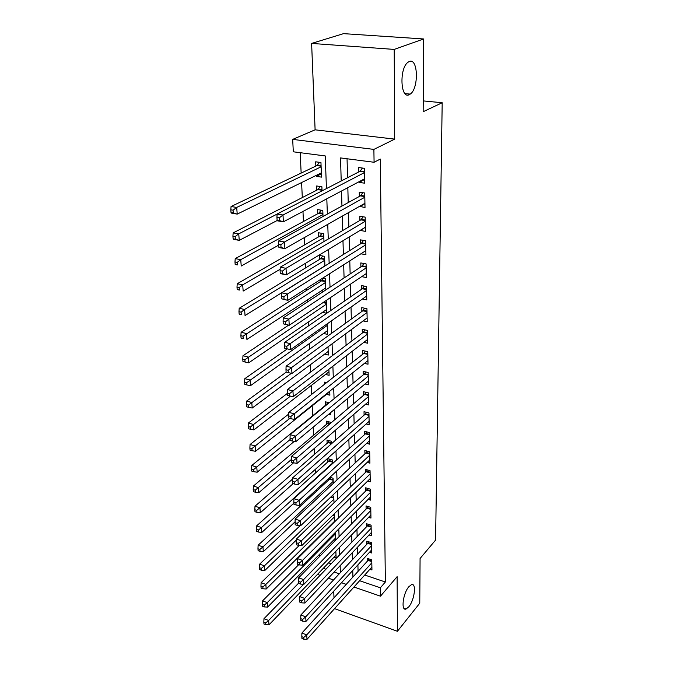 <?xml version="1.0" encoding="UTF-8"?>
<svg xmlns="http://www.w3.org/2000/svg" width="673" height="673" viewBox="0 0 673 673"><rect width="100%" height="100%" fill="white"/><g stroke="black" fill="none" stroke-linecap="round" stroke-linejoin="round"><path stroke-width="1.01" d="M409.234 94.674C400.477 99.537 399.106 68.217 408.015 62.244L409.26 61.529C418.194 57.449 418.934 88.609 410.227 94.102L409.234 94.674M408.797 606.819L406.038 609.031C400.78 611.261 402.984 593.317 408.814 586.763L411.43 584.686C416.713 582.465 414.576 600.114 408.797 606.819M326.439 188.608L325.252 155.943L293.31 151.795L292.679 139.395L373.885 149.398L374.079 162.269L340.53 157.919L341.211 180.995M315.107 129.822L394.706 139.126L394.21 49.415L423.662 38.967L343.524 33.65L311.616 43.425L315.107 129.822L292.679 139.395M333.724 591.18L333.993 597.809M300.183 152.687L301.151 173.087M301.597 182.551L302.312 197.568M302.968 211.44L303.447 221.51M304.213 237.695L304.558 244.938M305.424 263.336L305.643 267.879M306.61 288.372L306.703 290.332M307.166 300.074L307.267 302.101M308.209 322.115L308.394 325.959M309.235 343.693L309.496 349.287M310.236 364.825L310.581 372.093M311.212 385.536L311.633 394.403M312.179 405.836L312.651 415.779M313.189 427.17L313.568 435.263M314.198 448.555L314.476 454.359M315.191 469.493L315.359 473.102M316.159 489.978L316.234 491.483M318.405 537.273L318.43 537.895M319.229 554.661L319.322 556.748M394.21 49.415L311.616 43.425M334.548 608.644L397.423 631.282L397.12 576.668L380.472 596.185L353.956 587.024M423.662 38.967L423.157 111.718L442.195 102.742L435.582 540.082L420.078 558.489L419.767 603.185L397.423 631.282M359.046 181.718L359.062 182.4L364.547 183.174L364.261 168.292L358.743 167.56L358.835 171.909M359.575 206.342L365.01 207.536L364.732 192.983L359.273 192.184L359.365 196.44M360.097 230.418L365.464 231.369L365.195 217.127L359.794 216.277L359.887 220.441M360.879 253.805L365.919 254.697L365.649 240.757L360.307 239.849L360.392 243.929M361.687 276.645L366.348 277.528L366.087 263.883L360.804 262.924L360.888 266.912M362.436 299.014L366.777 299.88L366.524 286.521L361.292 285.52L361.376 289.424M363.134 320.92L367.197 321.77L366.945 308.688L361.771 307.637L361.847 311.456M363.799 342.372L367.609 343.213L367.365 330.401L362.234 329.299L362.318 333.051M364.43 363.395L368.013 364.219L367.769 351.668L362.697 350.524L362.772 354.191M365.027 383.989L368.409 384.805L368.173 372.506L363.142 371.319L363.218 374.92M365.599 404.179L368.796 404.978L368.56 392.923L363.588 391.703L363.664 395.228M366.146 423.965L369.174 424.756L368.947 412.936L364.017 411.683L364.093 415.132M366.676 443.372L369.544 444.155L369.326 432.562L364.438 431.267L364.514 434.657M367.18 462.401L369.906 463.167L369.687 451.802L364.85 450.473L364.926 453.795M367.668 481.069L370.268 481.826L370.049 470.671L365.262 469.308L365.33 472.572M368.139 499.383L370.613 500.123L370.402 489.187L365.658 487.79L365.733 490.987M368.594 517.352L370.958 518.075L370.756 507.349L366.053 505.919L366.12 509.057M369.031 534.985L371.294 535.7L371.092 525.167L366.44 523.712L366.499 526.799M369.46 552.297L371.631 552.996L371.429 542.657L366.81 541.185L366.878 544.205M328.559 478.545L328.617 480.026M332.504 463.68L332.361 459.953L327.751 458.641L327.877 461.855M331.73 443.532L331.646 441.337L326.994 440.058L327.128 443.33M330.939 422.964L330.923 422.366L326.22 421.121L326.363 424.461M329.147 402.765L325.438 401.815L325.581 405.222M326.624 382.617L324.638 382.129L324.723 384.123M320.466 279.547L320.541 281.482M324.924 265.986L324.554 256.354L319.482 255.437L319.641 259.357M323.982 241.523L323.679 233.64L318.565 232.774L318.724 236.77M323.023 216.487L322.796 210.439L317.622 209.623L317.782 213.711M322.039 190.871L321.887 186.741L316.655 185.975L316.832 190.148M328.584 562.83L331.2 563.713M339.377 566.473L340.176 566.742M333.917 557.278L336.121 558.018L335.861 551.229M335.44 540.318L335.146 532.621M334.775 540.999L333.177 540.486M334.733 521.726L334.346 513.718M332.908 523.535L332.42 523.384M334.001 502.773L333.749 496.144L332.21 495.673M333.261 483.424L333.059 478.217L329.913 477.292M328.769 414.189L330.628 414.677L330.552 412.709M326.506 394.336L329.879 395.186L329.728 391.215M325.547 374.449L329.114 375.307L328.887 369.258M324.554 354.166L328.34 355.041L328.02 346.822M323.528 333.471L327.549 334.363L327.145 323.89M322.451 312.365L326.733 313.265L326.245 300.436M325.841 289.912L325.404 278.605L322.746 278.092M323.721 291.3L321.324 290.829M316.226 175.384L316.268 176.376L321.517 177.117L320.954 162.521L315.679 161.814L315.847 166.08M364.716 575.028L385.36 582.002L380.304 159.08L374.079 162.269M347.058 158.769L347.562 177.714M347.832 187.666L348.227 202.581M348.496 212.618L348.875 226.902M349.144 237.014L349.514 250.693M349.783 260.872L350.137 273.97M350.406 284.216L350.742 296.751M351.02 307.056L351.34 319.052M351.617 329.417L351.92 340.891M352.198 351.306L352.492 362.276M352.77 372.741L353.056 383.231M353.333 393.73L353.603 403.75M353.88 414.299L354.141 423.872M354.419 434.447L354.663 443.583M354.949 454.191L355.184 462.915M355.462 473.548L355.689 481.868M355.975 492.527L356.185 500.451M356.471 511.144L356.673 518.69M356.959 529.39L357.144 536.583M357.43 547.3L357.615 554.131M357.901 564.866L358.078 571.36M369.872 569.291L371.95 569.981L371.757 559.827L367.18 558.329L367.248 561.29M442.195 102.742L423.233 100.908M394.706 139.126L373.885 149.398M385.36 582.002L380.354 587.807L380.472 596.185M340.387 572.605L340.134 565.665M339.739 554.779L339.478 547.486M339.083 536.608L338.805 528.936M338.41 518.084L338.115 510.025M337.72 499.181L337.417 490.726M337.022 479.908L336.702 471.033M336.307 460.231L335.97 450.927M335.575 440.159L335.221 430.409M334.834 419.666L334.464 409.445M334.077 398.744L333.682 388.043M333.295 377.376L332.891 366.179M332.504 355.546L332.075 343.836M331.696 333.253L331.251 320.996M330.864 310.463L330.401 297.651M330.022 287.169L329.534 273.776M329.156 263.362L328.643 249.355M328.273 239.008L327.743 224.37M327.364 214.09L326.809 198.804M323.301 568.332L325.925 569.223M334.144 572.033L339.285 573.783M346.242 584.357L341.505 582.717M333.522 579.958L328.357 578.174M320.104 575.322L317.454 574.405M359.609 580.723L380.354 587.807M341.505 191.014L341.951 206.047M342.246 216.151L342.675 230.545M342.978 240.724L343.381 254.503M343.684 264.758L344.08 277.949M344.383 288.263L344.761 300.881M345.064 311.254L345.417 323.334M345.729 333.758L346.073 345.308M346.385 355.79L346.704 366.827M347.024 377.351L347.335 387.9M347.647 398.466L347.941 408.553M348.261 419.153L348.538 428.777M348.858 439.419L349.127 448.605M349.447 459.272L349.699 468.038M350.019 478.73L350.271 487.092M350.583 497.81L350.818 505.776M351.138 516.511L351.365 524.099M351.685 534.85L351.895 542.076M352.215 552.844L352.416 559.709M352.736 570.494L352.93 577.013M321.391 173.853L316.268 176.376M365.389 227.297L360.097 230.486M364.934 203.667L359.584 206.704M364.472 179.523L359.062 182.4M371.79 561.627L368.064 560.399L301.891 633.057L306.737 634.891L371.816 562.805M303.767 637.44L301.824 636.7L301.933 638.484L303.868 639.224L303.767 637.44L306.737 634.891L306.989 639.35L371.9 567.036M368.064 560.399L368.972 558.91M301.891 633.057L301.824 636.7M303.868 639.224L306.989 639.35M298.644 583.121L263.976 618.697L268.636 620.456L268.973 624.864L336.012 555.099M303.582 584.307L268.636 620.456L265.7 622.946L263.833 622.239L263.976 624.006L265.835 624.712L265.7 622.946M268.973 624.864L265.835 624.712M263.833 622.239L263.976 618.697M371.462 544.533L367.702 543.321L300.823 615.021L305.719 616.83L371.488 545.685M302.707 619.396L300.755 618.672L300.865 620.489L302.816 621.221L302.707 619.396L305.719 616.83L305.971 621.381L371.572 549.992M367.702 543.321L368.653 541.773M300.823 615.021L300.755 618.672M302.816 621.221L305.971 621.381M371.134 527.11L367.332 525.924L299.729 596.623L304.676 598.406L371.151 528.255M301.639 600.981L299.662 600.266L299.771 602.125L301.748 602.84L301.639 600.981L304.676 598.406L304.936 603.042L371.235 532.637M367.332 525.924L368.341 524.309M299.729 596.623L299.662 600.266M301.748 602.84L304.936 603.042M370.789 509.368L366.962 508.208L298.619 577.838L303.607 579.588L370.815 510.487M300.545 582.187L298.543 581.48L298.661 583.373L300.654 584.08L300.545 582.187L303.607 579.588L303.876 584.332L370.899 514.963M366.962 508.208L368.022 506.517M298.619 577.838L298.543 581.48M300.654 584.08L303.876 584.332M370.444 491.29L366.575 490.146L297.483 558.666L302.522 560.382L370.47 492.384M299.426 562.99L297.407 562.3L297.525 564.235L299.535 564.933L299.426 562.99L302.522 560.382L302.8 565.227L370.554 496.943M366.575 490.146L367.694 488.388M297.483 558.666L297.407 562.3M299.535 564.933L302.8 565.227M298.728 564.655L262.554 600.88L267.257 602.613L267.602 607.105L335.364 538.265M335.204 534.009L267.257 602.613L264.287 605.12L262.403 604.421L262.546 606.222L264.43 606.92L264.287 605.12M267.602 607.105L264.43 606.92M262.403 604.421L262.554 600.88M299.249 545.458L261.107 582.7L265.843 584.416L266.205 589.001L334.708 521.121M334.54 516.788L265.843 584.416L262.849 586.932L260.947 586.242L261.099 588.076L262.992 588.766L262.849 586.932M266.205 589.001L262.992 588.766M260.947 586.242L261.107 582.7M300.049 525.731L259.627 564.159L264.413 565.842L264.775 570.519L296.305 540.082M333.867 499.248L264.413 565.842L261.376 568.374L259.467 567.692L259.618 569.568L261.528 570.241L261.376 568.374M264.775 570.519L261.528 570.241M259.467 567.692L259.627 564.159M330.645 477.502L329.501 479.218L258.112 545.239L262.95 546.888L263.311 551.667L295.077 521.827M333.185 481.38L262.95 546.888L259.879 549.429L257.952 548.773L258.104 550.682L260.03 551.347L259.879 549.429M263.311 551.667L260.03 551.347M257.952 548.773L258.112 545.239M370.091 472.858L366.188 471.748L296.33 539.09L301.411 540.772L370.116 473.935M298.282 543.397L296.246 542.716L296.364 544.693L298.4 545.374L298.282 543.397L301.411 540.772L301.697 545.71L370.2 478.587M366.188 471.748L367.365 469.905M296.33 539.09L296.246 542.716M298.4 545.374L301.697 545.71M329.972 459.272L328.769 461.055L256.573 525.924L261.452 527.539L261.831 532.419L293.899 503.143M332.487 463.175L261.452 527.539L258.356 530.097L256.405 529.449L256.556 531.401L258.508 532.049L258.356 530.097M261.831 532.419L258.508 532.049M256.405 529.449L256.573 525.924M369.729 454.073L365.792 452.988L295.144 519.093L300.284 520.742L369.755 455.133M297.113 523.375L295.06 522.711L295.178 524.73L297.23 525.394L297.113 523.375L300.284 520.742L300.57 525.79L369.847 459.869M365.792 452.988L367.029 451.07M295.144 519.093L295.06 522.711M297.23 525.394L300.57 525.79M329.299 440.689L328.02 442.556L255 506.214L259.921 507.795L260.308 512.767L293.184 483.635M292.671 478.999L256.792 510.361L254.823 509.73L254.983 511.716L256.951 512.355L256.792 510.361M260.308 512.767L256.951 512.355M254.823 509.73L255 506.214M369.368 434.918L365.389 433.858L293.933 498.659L299.123 500.275L369.384 435.953M295.918 502.924L293.84 502.277L293.966 504.338L296.044 504.986L295.918 502.924L299.123 500.275L299.418 505.431L369.477 440.781M365.389 433.858L366.692 431.864M293.933 498.659L293.84 502.277M296.044 504.986L299.418 505.431M328.609 421.752L327.263 423.696L253.385 486.074L258.365 487.622L258.752 492.703L293.563 462.814M291.35 459.524L255.202 490.205L253.208 489.582L253.368 491.618L255.361 492.241L255.202 490.205M258.752 492.703L255.361 492.241M253.208 489.582L253.385 486.074M368.989 415.392L364.976 414.358L292.696 477.788L297.946 479.361L369.014 416.402M294.707 482.028L292.604 481.388L292.73 483.5L294.824 484.139L294.707 482.028L297.946 479.361L298.24 484.636L369.107 421.323M364.976 414.358L366.356 412.28M292.696 477.788L292.604 481.388M294.824 484.139L298.24 484.636M327.911 402.446L326.489 404.473L251.744 465.514L256.766 467.02L257.17 472.21L294.286 441.379M290.122 439.545L253.57 469.619L251.559 469.014L251.727 471.092L253.738 471.697L253.57 469.619M257.17 472.21L253.738 471.697M251.559 469.014L251.744 465.514M368.611 395.472L364.556 394.471L291.434 456.454L296.734 457.985L368.627 396.456M293.462 460.66L291.342 460.046L291.468 462.2L293.588 462.822L293.462 460.66L296.734 457.985L297.037 463.377L368.728 401.478M364.556 394.471L366.011 392.3M291.434 456.454L291.342 460.046M293.588 462.822L297.037 463.377M288.776 413.988L250.07 444.508L255.143 445.972L255.555 451.28L329.745 391.736M289.785 418.421L251.912 448.588L249.876 447.999L250.045 450.119L252.072 450.708L251.912 448.588M255.555 451.28L252.072 450.708M249.876 447.999L250.07 444.508M368.224 375.147L364.127 374.18L290.147 434.649L295.497 436.129L368.24 376.106M292.183 438.821L290.046 438.224L290.172 440.428L292.318 441.034L292.183 438.821L295.497 436.129L295.809 441.639L368.341 381.229M364.127 374.18L365.666 371.917M290.147 434.649L290.046 438.224M292.318 441.034L295.809 441.639M287.379 393.394L248.354 423.048L253.477 424.47L253.898 429.887L328.979 371.79M290.467 396.111L250.205 427.094L248.16 426.522L248.329 428.693L250.381 429.265L250.205 427.094M253.898 429.887L250.381 429.265M248.16 426.522L248.354 423.048M367.828 354.41L363.689 353.476L288.826 412.347L294.236 413.786L367.845 355.344M290.887 416.494L288.717 415.914L288.852 418.169L291.014 418.749L290.887 416.494L294.236 413.786L294.555 419.422L367.946 360.577M363.689 353.476L365.321 351.113M288.826 412.347L288.717 415.914M291.014 418.749L294.555 419.422M286.269 372.127L246.604 401.108L251.778 402.488L252.207 408.031L328.197 351.449M291.367 373.305L248.472 405.129L246.402 404.574L246.579 406.786L248.648 407.342L248.472 405.129M252.207 408.031L248.648 407.342M246.402 404.574L246.604 401.108M367.416 333.253L363.243 332.353L287.472 389.532L292.94 390.929L367.433 334.153M289.55 393.646L287.363 393.082L287.497 395.388L289.684 395.951L289.55 393.646L292.94 390.929L293.268 396.691L367.542 339.495M363.243 332.353L364.968 329.888M287.472 389.532L287.363 393.082M289.684 395.951L293.268 396.691M287.337 348.875L244.812 378.68L250.045 380.009L250.482 385.679L327.406 330.704M327.204 325.446L246.697 382.668L244.602 382.129L244.787 384.392L246.873 384.931L246.697 382.668M250.482 385.679L246.873 384.931M244.602 382.129L244.812 378.68M367.004 311.649L362.781 310.783L286.092 366.196L291.619 367.542L367.021 312.524M288.187 370.276L285.975 369.729L286.118 372.093L288.33 372.632L288.187 370.276L291.619 367.542L291.956 373.439L367.13 317.976M362.781 310.783L364.615 308.217M286.092 366.196L285.975 369.729M288.33 372.632L291.956 373.439M288.624 325.152L242.978 355.748L248.261 357.035L248.716 362.823L326.59 309.53M326.388 304.171L244.879 359.693L242.768 359.18L242.953 361.502L245.065 362.015L244.879 359.693M248.716 362.823L245.065 362.015M242.768 359.18L242.978 355.748M366.583 289.6L362.318 288.767L284.679 342.321L290.265 343.609L366.6 290.433M286.799 346.351L290.265 343.609L290.61 349.64L284.704 348.252L286.934 348.774L286.799 346.351L284.561 345.838L284.704 348.252M366.709 296.002L290.61 349.64L286.934 348.774M362.318 288.767L364.261 286.084M284.679 342.321L284.561 345.838M323.511 278.243L321.526 280.851L241.111 332.294L246.444 333.522L246.907 339.453L325.766 287.926M325.555 282.458L243.02 336.206L240.884 335.709L241.077 338.082L243.205 338.578L243.02 336.206M243.205 338.578L241.077 338.082M240.884 335.709L241.111 332.294M366.154 267.08L361.838 266.289L283.232 317.875L288.885 319.103L366.171 267.879M285.369 321.862L288.885 319.103L289.23 325.286L283.257 323.839L285.512 324.344L285.369 321.862L283.106 321.366L283.257 323.839M366.272 273.566L289.23 325.286L285.512 324.344M361.838 266.289L363.9 263.488M283.232 317.875L283.106 321.366M322.746 256.034L320.634 258.752L239.193 308.301L244.585 309.471L245.056 315.536L324.916 265.869M324.706 260.283L244.585 309.471L241.119 312.163L238.965 311.692L239.159 314.123L241.313 314.594L241.119 312.163M241.313 314.594L239.159 314.123M238.965 311.692L239.193 308.301M365.708 244.072L361.359 243.323L281.751 292.848L287.464 294.017L365.725 244.837M283.905 296.793L287.464 294.017L287.825 300.343L281.768 298.854L284.056 299.325L283.905 296.793L281.617 296.322L281.768 298.854M365.834 250.65L287.825 300.343L284.056 299.325M361.359 243.323L363.546 240.404M281.751 292.848L281.617 296.322M321.972 233.346L319.725 236.198L237.233 283.745L242.684 284.864L243.163 291.064L280.153 269.25M323.839 237.653L242.684 284.864L239.176 287.564L236.997 287.119L237.19 289.6L239.369 290.055L239.176 287.564M239.369 290.055L237.19 289.6M236.997 287.119L237.233 283.745M365.262 220.567L360.863 219.869L280.237 267.215L286.017 268.317L365.271 221.299M282.408 271.11L286.017 268.317L286.378 274.803L280.616 273.684L280.254 273.255L282.559 273.701L282.408 271.11L280.094 270.664L280.254 273.255M365.389 227.23L286.378 274.803L282.559 273.701M360.863 219.869L363.184 216.815M280.237 267.215L280.094 270.664M321.189 210.186L318.817 213.148L235.222 258.609L240.732 259.669L241.228 266.02L278.588 245.199M322.947 214.536L240.732 259.669L237.182 262.377L234.978 261.957L235.18 264.497L237.384 264.926L237.182 262.377M237.384 264.926L235.18 264.497M234.978 261.957L235.222 258.609M364.8 196.55L360.349 195.893L278.681 240.951L284.528 241.994L364.816 197.248M280.877 244.795L284.528 241.994L284.898 248.631L279.068 247.58L278.698 247.033L281.028 247.454L280.877 244.795L278.538 244.375L278.698 247.033M364.926 203.305L284.898 248.631L281.028 247.454M360.349 195.893L362.831 192.705M278.681 240.951L278.538 244.375M320.398 186.522L317.858 189.626L233.169 232.875L238.738 233.868L239.243 240.37L277.268 220.45M277.083 214.098L238.738 233.868L235.146 236.593L232.917 236.198L233.127 238.797L235.348 239.201L235.146 236.593M235.348 239.201L239.243 240.37L233.691 239.369L233.127 238.797M232.917 236.198L233.169 232.875M364.329 172.002L359.836 171.388L277.083 214.039L282.997 215.007L364.345 172.65M279.303 217.825L282.997 215.007L283.383 221.821L277.486 220.837L277.099 220.155L279.463 220.551L279.303 217.825L276.94 217.438L277.099 220.155M364.463 178.85L283.383 221.821L279.463 220.551M359.836 171.388L362.478 168.057M277.083 214.039L276.94 217.438M319.599 162.336L316.89 165.583L231.066 206.518L236.694 207.435L237.216 214.107L321.349 172.877M321.122 166.795L236.694 207.435L233.051 210.178L230.805 209.808L231.016 212.475L233.27 212.853L233.051 210.178M233.27 212.853L237.216 214.107L231.596 213.164L231.016 212.475M230.805 209.808L231.066 206.518M371.782 560.962L368.442 559.86M371.454 543.868L368.081 542.783M371.117 526.454L367.719 525.394M370.781 508.721L367.349 507.678M370.436 490.642L366.97 489.624M333.379 514.668L334.473 515.013M332.883 515.156L334.498 515.661M331.15 496.691L333.8 497.498M330.645 497.17L333.825 498.138M329.905 478.705L333.118 479.656M329.501 479.218L333.143 480.286M370.083 472.219L366.583 471.226M329.173 460.551L332.42 461.476M328.769 461.055L332.445 462.107M369.721 453.442L366.188 452.475M328.432 442.052L331.713 442.96M328.02 442.556L331.696 443.566M369.351 434.304L365.792 433.353M327.684 423.199L329.947 423.805M327.263 423.696L329.408 424.268M368.981 414.778L365.38 413.853M326.91 403.985L327.482 404.128M326.489 404.473L326.927 404.582M368.602 394.866L364.968 393.974M368.207 374.558L364.539 373.683M367.811 353.83L364.11 352.989M367.408 332.681L363.664 331.873M326.422 324.403L327.171 324.563M366.995 311.086L363.218 310.312M323.612 302.202L326.338 302.757M322.99 302.623L326.355 303.313M366.575 289.045L362.755 288.305M321.972 280.405L325.505 281.087M321.526 280.851L325.522 281.625M366.137 266.533L362.284 265.835M321.088 258.314L324.655 258.962M320.634 258.752L324.672 259.492M365.7 243.542L361.805 242.877M320.188 235.76L323.789 236.374M319.725 236.198L323.806 236.896M365.254 220.054L361.308 219.432M319.263 212.735L322.905 213.307M318.8 213.156L322.922 213.812L318.817 213.148M364.791 196.053L360.812 195.464M318.329 189.206L321.997 189.752M317.858 189.626L322.022 190.24M364.32 171.514L360.299 170.976M317.362 165.179L321.08 165.684M316.89 165.583L321.097 166.155M406.038 609.031L403.926 608.299M410.227 94.102L405.028 93.614M365.262 220.551L360.879 219.852M364.8 196.508L360.408 195.86M317.908 189.593L322.014 190.198M364.329 171.935L359.92 171.337M316.983 165.533L321.097 166.088"/></g></svg>
